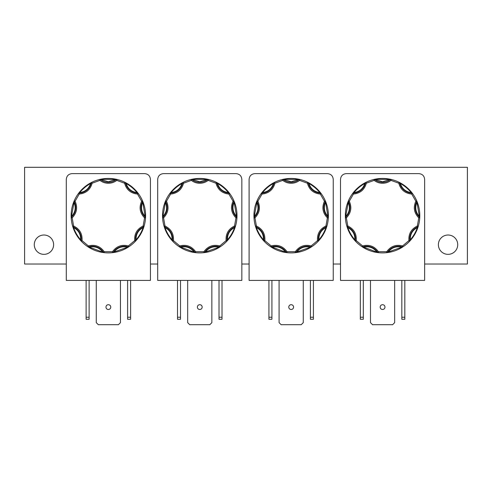 <?xml version="1.0" encoding="UTF-8"?>
<svg xmlns="http://www.w3.org/2000/svg" width="492" height="492" viewBox="0 0 492 492"><rect width="100%" height="100%" fill="white"/><g stroke="black" fill="none" stroke-linecap="round" stroke-linejoin="round"><path stroke-width="0.74" d="M295.532 252.648L295.428 252.66A37.238 37.238 0 0 1 286.91 252.66L285.391 252.451L285.465 251.972C282.045 247.617 277.623 246.006 272.205 247.144L270.649 246.738A37.238 37.238 0 0 1 264.13 241.264L263.097 240.127L263.46 239.807C263.638 234.272 261.289 230.201 256.406 227.587L255.477 226.283A37.238 37.238 0 0 1 254.001 217.894L253.94 216.357L254.419 216.351C258.115 212.224 258.933 207.593 256.873 202.452L257.002 200.853A37.238 37.238 0 0 1 261.258 193.479L262.205 192.261L262.58 192.569C268.06 191.782 271.664 188.762 273.386 183.498L274.518 182.354A37.238 37.238 0 0 1 282.519 179.445L284.019 179.119L284.112 179.592L291.172 181.812L298.226 179.592L298.318 179.119L299.825 179.445A37.238 37.238 0 0 1 307.826 182.354L309.185 183.073L308.951 183.498C310.673 188.756 314.277 191.782 319.763 192.569L321.079 193.479L320.304 194.057C313.564 193.344 309.265 189.734 307.389 183.221L307.826 182.354L308.951 183.498C313.14 185.822 316.743 188.848 319.763 192.569L320.138 192.261L321.079 193.479A37.238 37.238 0 0 1 325.335 200.853L325.919 202.28L325.47 202.452C323.404 207.593 324.222 212.224 327.918 216.351L328.342 217.894L327.377 217.839C322.672 212.962 321.7 207.427 324.449 201.24L325.335 200.853L327.918 216.351L328.404 216.357L328.342 217.894A37.238 37.238 0 0 1 326.86 226.283L326.393 227.747L325.938 227.587C321.055 230.201 318.699 234.272 318.877 239.807L318.213 241.264L317.506 240.6C317.039 233.841 319.849 228.977 325.938 226.006L326.86 226.283L325.938 227.587C324.376 232.119 322.02 236.191 318.877 239.807L319.247 240.127L318.213 241.264A37.238 37.238 0 0 1 311.688 246.738L310.384 247.562L310.138 247.144C304.72 246.006 300.298 247.617 296.879 251.972L295.428 252.66L295.317 251.695C299.302 246.221 304.579 244.296 311.153 245.932L311.688 246.738L296.879 251.972L296.953 252.451L295.428 252.66L296.135 252.212A0.966 0.966 0 0 1 295.428 252.66A0.966 0.966 0 0 0 296.135 252.212L295.317 251.695L287.02 251.695L286.91 252.66L272.205 247.144L271.953 247.562L270.649 246.738L271.184 245.932C277.759 244.296 283.035 246.221 287.02 251.695L286.203 252.212A0.966 0.966 0 0 0 286.91 252.66A0.966 0.966 0 0 1 286.203 252.212A12.817 12.817 0 0 0 271.479 246.855A0.966 0.966 0 0 1 270.649 246.738A37.238 37.238 0 0 1 264.13 241.264L263.46 239.807C260.317 236.191 257.968 232.119 256.406 227.587L255.945 227.747L255.477 226.283L256.406 226.006C262.488 228.977 265.299 233.841 264.831 240.6L264.13 241.264A0.966 0.966 0 0 1 263.872 240.471L264.831 240.6L271.184 245.932L271.479 246.855A0.966 0.966 0 0 1 270.649 246.738L271.479 246.855A12.817 12.817 0 0 1 286.203 252.212L286.313 252.587M112.723 252.648L112.619 252.66A37.238 37.238 0 0 1 104.107 252.66L102.582 252.451L102.656 251.972C99.236 247.617 94.815 246.006 89.396 247.144L87.847 246.738A37.238 37.238 0 0 1 81.321 241.264L80.288 240.127L80.651 239.807C80.829 234.272 78.48 230.201 73.597 227.587L72.668 226.283A37.238 37.238 0 0 1 71.192 217.894L71.131 216.357L71.617 216.351C75.313 212.224 76.125 207.593 74.064 202.452L74.194 200.853A37.238 37.238 0 0 1 78.456 193.479L79.396 192.261L79.772 192.569C85.251 191.782 88.855 188.762 90.583 183.498L91.709 182.354A37.238 37.238 0 0 1 99.71 179.445L101.217 179.119L101.309 179.592L108.363 181.812L115.417 179.592L115.509 179.119L117.016 179.445A37.238 37.238 0 0 1 125.017 182.354L126.376 183.073L126.143 183.498C127.865 188.756 131.469 191.782 136.954 192.569L138.27 193.479L137.496 194.057C130.761 193.344 126.456 189.734 124.587 183.221L125.017 182.354L126.143 183.498C130.331 185.822 133.935 188.848 136.954 192.569L137.329 192.261L138.27 193.479A37.238 37.238 0 0 1 142.532 200.853L143.111 202.28L142.662 202.452C140.595 207.593 141.413 212.224 145.109 216.351L145.534 217.894L144.568 217.839C139.863 212.962 138.892 207.427 141.641 201.24L142.532 200.853L145.109 216.351L145.595 216.357L145.534 217.894A37.238 37.238 0 0 1 144.058 226.283L143.584 227.747L143.129 227.587C138.246 230.201 135.89 234.272 136.075 239.807L135.405 241.264L134.703 240.6C134.23 233.841 137.04 228.977 143.129 226.006L144.058 226.283L143.129 227.587C141.567 232.119 139.211 236.191 136.075 239.807L136.438 240.127L135.405 241.264A37.238 37.238 0 0 1 128.879 246.738L127.582 247.562L127.33 247.144C121.911 246.006 117.49 247.617 114.07 251.972L112.619 252.66L112.508 251.695C116.493 246.221 121.776 244.296 128.35 245.932L128.879 246.738L114.07 251.972L114.144 252.451L112.619 252.66L113.326 252.212A0.966 0.966 0 0 1 112.619 252.66A0.966 0.966 0 0 0 113.326 252.212L112.508 251.695L104.218 251.695L104.107 252.66L89.396 247.144L89.144 247.562L87.847 246.738L88.375 245.932C94.95 244.296 100.233 246.221 104.218 251.695L103.4 252.212A0.966 0.966 0 0 0 104.107 252.66A0.966 0.966 0 0 1 103.4 252.212A12.817 12.817 0 0 0 88.671 246.855A0.966 0.966 0 0 1 87.847 246.738A37.238 37.238 0 0 1 81.321 241.264L80.651 239.807C77.515 236.191 75.159 232.119 73.597 227.587L73.136 227.747L72.668 226.283L73.597 226.006C79.686 228.977 82.49 233.841 82.023 240.6L81.321 241.264A0.966 0.966 0 0 1 81.063 240.471L82.023 240.6L88.375 245.932L88.671 246.855A0.966 0.966 0 0 1 87.847 246.738L88.671 246.855A12.817 12.817 0 0 1 103.4 252.212L103.505 252.587M386.933 252.648L386.829 252.66A37.238 37.238 0 0 1 378.317 252.66L376.792 252.451L376.866 251.972C373.446 247.617 369.025 246.006 363.606 247.144L362.057 246.738A37.238 37.238 0 0 1 355.531 241.264L354.498 240.127L354.861 239.807C355.046 234.272 352.69 230.201 347.807 227.587L346.878 226.283A37.238 37.238 0 0 1 345.402 217.894L345.341 216.357L345.827 216.351C349.523 212.224 350.341 207.593 348.274 202.452L348.404 200.853A37.238 37.238 0 0 1 352.666 193.479L353.607 192.261L353.982 192.569C359.467 191.782 363.065 188.762 364.793 183.498L365.919 182.354A37.238 37.238 0 0 1 373.92 179.445L375.427 179.119L375.519 179.592L382.573 181.812L389.627 179.592L389.719 179.119L391.226 179.445A37.238 37.238 0 0 1 399.227 182.354L400.586 183.073L400.353 183.498C402.081 188.756 405.679 191.782 411.164 192.569L412.481 193.479L411.706 194.057C404.971 193.344 400.666 189.734 398.797 183.221L399.227 182.354L400.353 183.498C404.541 185.822 408.145 188.848 411.164 192.569L411.54 192.261L412.481 193.479A37.238 37.238 0 0 1 416.742 200.853L417.321 202.28L416.872 202.452C414.811 207.593 415.623 212.224 419.319 216.351L419.744 217.894L418.778 217.839C414.079 212.962 413.102 207.427 415.851 201.24L416.742 200.853L419.319 216.351L419.805 216.357L419.744 217.894A37.238 37.238 0 0 1 418.268 226.283L417.8 227.747L417.339 227.587C412.456 230.201 410.107 234.272 410.285 239.807L409.615 241.264L408.913 240.6C408.446 233.841 411.251 228.977 417.339 226.006L418.268 226.283L417.339 227.587C415.777 232.119 413.421 236.191 410.285 239.807L410.648 240.127L409.615 241.264A37.238 37.238 0 0 1 403.089 246.738L401.792 247.562L401.54 247.144C396.122 246.006 391.7 247.617 388.28 251.972L386.829 252.66L386.718 251.695C390.703 246.221 395.986 244.296 402.561 245.932L403.089 246.738L388.28 251.972L388.354 252.451L386.829 252.66L387.536 252.212A0.966 0.966 0 0 1 386.829 252.66A0.966 0.966 0 0 0 387.536 252.212L386.718 251.695L378.428 251.695L378.317 252.66L363.606 247.144L363.354 247.562L362.057 246.738L362.586 245.932C369.16 244.296 374.443 246.221 378.428 251.695L377.61 252.212A0.966 0.966 0 0 0 378.317 252.66A0.966 0.966 0 0 1 377.61 252.212A12.817 12.817 0 0 0 362.881 246.855A0.966 0.966 0 0 1 362.057 246.738A37.238 37.238 0 0 1 355.531 241.264L354.861 239.807C351.725 236.191 349.369 232.119 347.807 227.587L347.352 227.747L346.878 226.283L347.807 226.006C353.896 228.977 356.7 233.841 356.233 240.6L355.531 241.264A0.966 0.966 0 0 1 355.279 240.471L356.233 240.6L362.586 245.932L362.881 246.855A0.966 0.966 0 0 1 362.057 246.738L362.881 246.855A12.817 12.817 0 0 1 377.61 252.212L377.721 252.587M204.131 252.648L204.026 252.66A37.238 37.238 0 0 1 195.508 252.66L193.983 252.451L194.057 251.972C190.638 247.617 186.222 246.006 180.798 247.144L179.248 246.738A37.238 37.238 0 0 1 172.723 241.264L171.69 240.127L172.059 239.807C172.237 234.272 169.881 230.201 164.998 227.587L164.076 226.283A37.238 37.238 0 0 1 162.594 217.894L162.532 216.357L163.018 216.351C166.714 212.224 167.532 207.593 165.466 202.452L165.601 200.853A37.238 37.238 0 0 1 169.857 193.479L170.798 192.261L171.173 192.569C176.659 191.782 180.263 188.762 181.985 183.498L183.11 182.354A37.238 37.238 0 0 1 191.111 179.445L192.618 179.119L192.71 179.592L199.764 181.812L206.825 179.592L206.917 179.119L208.417 179.445A37.238 37.238 0 0 1 216.418 182.354L217.784 183.073L217.55 183.498C219.272 188.756 222.876 191.782 228.356 192.569L229.678 193.479L228.897 194.057C222.163 193.344 217.858 189.734 215.988 183.221L216.418 182.354L217.55 183.498C221.738 185.822 225.342 188.848 228.356 192.569L228.731 192.261L229.678 193.479A37.238 37.238 0 0 1 233.934 200.853L234.518 202.28L234.063 202.452C232.003 207.593 232.821 212.224 236.517 216.351L236.935 217.894L235.969 217.839C231.271 212.962 230.293 207.427 233.048 201.24L233.934 200.853L236.517 216.351L236.996 216.357L236.935 217.894A37.238 37.238 0 0 1 235.459 226.283L234.992 227.747L234.53 227.587C229.647 230.201 227.298 234.272 227.476 239.807L226.806 241.264L226.105 240.6C225.637 233.841 228.448 228.977 234.53 226.006L235.459 226.283L234.53 227.587C232.968 232.119 230.619 236.191 227.476 239.807L227.839 240.127L226.806 241.264A37.238 37.238 0 0 1 220.287 246.738L218.983 247.562L218.731 247.144C213.313 246.006 208.891 247.617 205.472 251.972L204.026 252.66L203.916 251.695C207.901 246.221 213.177 244.296 219.752 245.932L220.287 246.738L205.472 251.972L205.545 252.451L204.026 252.66L204.733 252.212A0.966 0.966 0 0 1 204.026 252.66A0.966 0.966 0 0 0 204.733 252.212L203.916 251.695L195.619 251.695L195.508 252.66L180.798 247.144L180.552 247.562L179.248 246.738L179.783 245.932C186.357 244.296 191.634 246.221 195.619 251.695L194.801 252.212A0.966 0.966 0 0 0 195.508 252.66A0.966 0.966 0 0 1 194.801 252.212A12.817 12.817 0 0 0 180.078 246.855A0.966 0.966 0 0 1 179.248 246.738A37.238 37.238 0 0 1 172.723 241.264L172.059 239.807C168.916 236.191 166.56 232.119 164.998 227.587L164.543 227.747L164.076 226.283L164.998 226.006C171.087 228.977 173.897 233.841 173.43 240.6L172.723 241.264A0.966 0.966 0 0 1 172.471 240.471L173.43 240.6L179.783 245.932L180.078 246.855A0.966 0.966 0 0 1 179.248 246.738L180.078 246.855A12.817 12.817 0 0 1 194.801 252.212L194.912 252.587M283.103 179.309L299.825 179.445L299.597 180.386C297.106 182.274 294.296 183.233 291.172 183.258C288.041 183.233 285.231 182.274 282.74 180.386L282.519 179.445L283.337 179.617A0.966 0.966 0 0 0 282.74 179.42L283.337 179.617L282.74 180.386L274.948 183.221C273.078 189.734 268.773 193.344 262.039 194.057L261.258 193.479L262.58 192.569C265.594 188.848 269.198 185.822 273.386 183.498L273.152 183.073L274.518 182.354L274.948 183.221L274.001 183.018A0.966 0.966 0 0 1 274.518 182.354A37.238 37.238 0 0 1 282.519 179.445A0.966 0.966 0 0 1 282.74 179.42L283.337 179.617A0.966 0.966 0 0 0 282.519 179.445M299.72 179.42L299.825 179.445A0.966 0.966 0 0 0 299.597 179.42A0.966 0.966 -90 0 0 299.007 179.617L299.825 179.445A0.966 0.966 0 0 0 299.597 179.42A0.966 0.966 -90 0 0 299.007 179.617A12.817 12.817 0 0 1 283.337 179.617A12.817 12.817 0 0 0 291.172 182.292M299.007 179.617L299.597 180.386L307.389 183.221L308.336 183.018A0.966 0.966 0 0 0 307.826 182.354A0.966 0.966 0 0 1 308.336 183.018A12.817 12.817 0 0 0 320.341 193.085A0.966 0.966 0 0 1 321.079 193.479A37.238 37.238 0 0 1 325.335 200.853A0.966 0.966 0 0 1 325.304 201.689L324.449 201.24L320.304 194.057L320.341 193.085A0.966 0.966 0 0 1 321.079 193.479L320.341 193.085A12.817 12.817 0 0 1 308.336 183.018L308.361 182.63M100.294 179.309L117.016 179.445L116.788 180.386C114.298 182.274 111.487 183.233 108.363 183.258C105.233 183.233 102.428 182.274 99.938 180.386L99.71 179.445L100.528 179.617A0.966 0.966 0 0 0 99.938 179.42L100.528 179.617L99.938 180.386L92.139 183.221C90.27 189.734 85.965 193.344 79.23 194.057L78.456 193.479L79.772 192.569C82.791 188.848 86.395 185.822 90.583 183.498L90.35 183.073L91.709 182.354L92.139 183.221L91.198 183.018A0.966 0.966 0 0 1 91.709 182.354A37.238 37.238 0 0 1 99.71 179.445A0.966 0.966 0 0 1 99.938 179.42L100.528 179.617A0.966 0.966 0 0 0 99.71 179.445M116.911 179.42L117.016 179.445A0.966 0.966 0 0 0 116.788 179.42A0.966 0.966 -90 0 0 116.198 179.617L117.016 179.445A0.966 0.966 0 0 0 116.788 179.42A0.966 0.966 -90 0 0 116.198 179.617A12.817 12.817 0 0 1 100.528 179.617A12.817 12.817 0 0 0 108.363 182.292M116.198 179.617L116.788 180.386L124.587 183.221L125.528 183.018A0.966 0.966 0 0 0 125.017 182.354A0.966 0.966 0 0 1 125.528 183.018A12.817 12.817 0 0 0 137.532 193.085A0.966 0.966 0 0 1 138.27 193.479A37.238 37.238 0 0 1 142.532 200.853A0.966 0.966 0 0 1 142.495 201.689L141.641 201.24L137.496 194.057L137.532 193.085A0.966 0.966 0 0 1 138.27 193.479L137.532 193.085A12.817 12.817 0 0 1 125.528 183.018L125.552 182.63M374.51 179.309L391.226 179.445L390.999 180.386C388.508 182.274 385.703 183.233 382.573 183.258C379.449 183.233 376.638 182.274 374.148 180.386L373.92 179.445L374.738 179.617A0.966 0.966 0 0 0 374.148 179.42L374.738 179.617L374.148 180.386L366.349 183.221C364.48 189.734 360.181 193.344 353.441 194.057L352.666 193.479L353.982 192.569C357.001 188.848 360.605 185.822 364.793 183.498L364.56 183.073L365.919 182.354L366.349 183.221L365.408 183.018A0.966 0.966 0 0 1 365.919 182.354A37.238 37.238 0 0 1 373.92 179.445A0.966 0.966 0 0 1 374.148 179.42L374.738 179.617A0.966 0.966 0 0 0 373.92 179.445M391.122 179.42L391.226 179.445A0.966 0.966 0 0 0 390.999 179.42A0.966 0.966 -90 0 0 390.408 179.617L391.226 179.445A0.966 0.966 0 0 0 390.999 179.42A0.966 0.966 -90 0 0 390.408 179.617A12.817 12.817 0 0 1 374.738 179.617A12.817 12.817 0 0 0 382.573 182.292M390.408 179.617L390.999 180.386L398.797 183.221L399.738 183.018A0.966 0.966 0 0 0 399.227 182.354A0.966 0.966 0 0 1 399.738 183.018A12.817 12.817 0 0 0 411.743 193.085A0.966 0.966 0 0 1 412.481 193.479A37.238 37.238 0 0 1 416.742 200.853A0.966 0.966 0 0 1 416.712 201.689L415.851 201.24L411.706 194.057L411.743 193.085A0.966 0.966 0 0 1 412.481 193.479L411.743 193.085A12.817 12.817 0 0 1 399.738 183.018L399.762 182.63M191.702 179.309L208.417 179.445L208.196 180.386C205.705 182.274 202.895 183.233 199.764 183.258C196.64 183.233 193.83 182.274 191.339 180.386L191.111 179.445L191.929 179.617A0.966 0.966 0 0 0 191.339 179.42L191.929 179.617L191.339 180.386L183.547 183.221C181.677 189.734 177.372 193.344 170.632 194.057L169.857 193.479L171.173 192.569C174.193 188.848 177.797 185.822 181.985 183.498L181.751 183.073L183.11 182.354L183.547 183.221L182.6 183.018A0.966 0.966 0 0 1 183.11 182.354A37.238 37.238 0 0 1 191.111 179.445A0.966 0.966 0 0 1 191.339 179.42L191.929 179.617A0.966 0.966 0 0 0 191.111 179.445M208.319 179.42L208.417 179.445A0.966 0.966 0 0 0 208.196 179.42A0.966 0.966 -90 0 0 207.599 179.617L208.417 179.445A0.966 0.966 0 0 0 208.196 179.42A0.966 0.966 -90 0 0 207.599 179.617A12.817 12.817 0 0 1 191.929 179.617A12.817 12.817 0 0 0 199.764 182.292M207.599 179.617L208.196 180.386L215.988 183.221L216.935 183.018A0.966 0.966 0 0 0 216.418 182.354A0.966 0.966 0 0 1 216.935 183.018A12.817 12.817 0 0 0 228.94 193.085A0.966 0.966 0 0 1 229.678 193.479A37.238 37.238 0 0 1 233.934 200.853A0.966 0.966 0 0 1 233.903 201.689L233.048 201.24L228.897 194.057L228.94 193.085A0.966 0.966 0 0 1 229.678 193.479L228.94 193.085A12.817 12.817 0 0 1 216.935 183.018L216.954 182.63M43.942 235.01A9.674 9.674 0 0 0 34.274 244.678A9.674 9.674 0 0 0 43.942 254.352A9.674 9.674 0 0 0 53.616 244.678A9.674 9.674 0 0 0 43.942 235.01M448.058 235.01A9.674 9.674 0 0 0 438.384 244.678A9.674 9.674 0 0 0 448.058 254.352A9.674 9.674 0 0 0 457.726 244.678A9.674 9.674 0 0 0 448.058 235.01M291.172 304.677C289.702 304.819 288.896 305.63 288.755 307.094C288.896 308.564 289.702 309.37 291.172 309.511C292.635 309.37 293.441 308.564 293.589 307.094C293.441 305.63 292.635 304.819 291.172 304.677M108.363 304.677C106.893 304.819 106.087 305.63 105.946 307.094C106.087 308.564 106.893 309.37 108.363 309.511C109.833 309.37 110.639 308.564 110.78 307.094C110.639 305.63 109.833 304.819 108.363 304.677M382.573 304.677C381.103 304.819 380.298 305.63 380.156 307.094C380.298 308.564 381.103 309.37 382.573 309.511C384.043 309.37 384.849 308.564 384.99 307.094C384.849 305.63 384.043 304.819 382.573 304.677M199.764 304.677C198.301 304.819 197.495 305.63 197.347 307.094C197.495 308.564 198.301 309.37 199.764 309.511C201.234 309.37 202.04 308.564 202.181 307.094C202.04 305.63 201.234 304.819 199.764 304.677M325.569 201.406L325.304 201.689A12.817 12.817 0 0 0 328.029 217.12L328.342 217.894A37.238 37.238 0 0 1 326.86 226.283A0.966 0.966 0 0 1 326.301 226.898L325.938 226.006L327.377 217.839L328.029 217.12A0.966 0.966 0 0 1 328.342 217.894A0.966 0.966 0 0 0 328.029 217.12A12.817 12.817 0 0 1 325.304 201.689A0.966 0.966 0 0 0 325.335 200.853M326.688 226.855L326.301 226.898A12.817 12.817 0 0 0 318.465 240.471L318.213 241.264A37.238 37.238 0 0 1 311.688 246.738A0.966 0.966 0 0 1 310.858 246.855L311.153 245.932L317.506 240.6L318.465 240.471A0.966 0.966 0 0 1 318.213 241.264A0.966 0.966 0 0 0 318.465 240.471A12.817 12.817 0 0 1 326.301 226.898A0.966 0.966 0 0 0 326.86 226.283M142.766 201.406L142.495 201.689A12.817 12.817 0 0 0 145.22 217.12L145.534 217.894A37.238 37.238 0 0 1 144.058 226.283A0.966 0.966 0 0 1 143.498 226.898L143.129 226.006L144.568 217.839L145.22 217.12A0.966 0.966 0 0 1 145.534 217.894A0.966 0.966 0 0 0 145.22 217.12A12.817 12.817 0 0 1 142.495 201.689A0.966 0.966 0 0 0 142.532 200.853M143.879 226.855L143.498 226.898A12.817 12.817 0 0 0 135.657 240.471L135.405 241.264A37.238 37.238 0 0 1 128.879 246.738A0.966 0.966 0 0 1 128.055 246.855L128.35 245.932L134.703 240.6L135.657 240.471A0.966 0.966 0 0 1 135.405 241.264A0.966 0.966 0 0 0 135.657 240.471A12.817 12.817 0 0 1 143.498 226.898A0.966 0.966 0 0 0 144.058 226.283M416.976 201.406L416.712 201.689A12.817 12.817 0 0 0 419.43 217.12L419.744 217.894A37.238 37.238 0 0 1 418.268 226.283A0.966 0.966 0 0 1 417.708 226.898L417.339 226.006L418.778 217.839L419.43 217.12A0.966 0.966 0 0 1 419.744 217.894A0.966 0.966 0 0 0 419.43 217.12A12.817 12.817 0 0 1 416.712 201.689A0.966 0.966 0 0 0 416.742 200.853M418.089 226.855L417.708 226.898A12.817 12.817 0 0 0 409.873 240.471L409.615 241.264A37.238 37.238 0 0 1 403.089 246.738A0.966 0.966 0 0 1 402.265 246.855L402.561 245.932L408.913 240.6L409.873 240.471A0.966 0.966 0 0 1 409.615 241.264A0.966 0.966 0 0 0 409.873 240.471A12.817 12.817 0 0 1 417.708 226.898A0.966 0.966 0 0 0 418.268 226.283M234.167 201.406L233.903 201.689A12.817 12.817 0 0 0 236.621 217.12L236.935 217.894A37.238 37.238 0 0 1 235.459 226.283A0.966 0.966 0 0 1 234.899 226.898L234.53 226.006L235.969 217.839L236.621 217.12A0.966 0.966 0 0 1 236.935 217.894A0.966 0.966 0 0 0 236.621 217.12A12.817 12.817 0 0 1 233.903 201.689A0.966 0.966 0 0 0 233.934 200.853M235.281 226.855L234.899 226.898A12.817 12.817 0 0 0 227.064 240.471L226.806 241.264A37.238 37.238 0 0 1 220.287 246.738A0.966 0.966 0 0 1 219.457 246.855L219.752 245.932L226.105 240.6L227.064 240.471A0.966 0.966 0 0 1 226.806 241.264A0.966 0.966 0 0 0 227.064 240.471A12.817 12.817 0 0 1 234.899 226.898A0.966 0.966 0 0 0 235.459 226.283M424.645 264.026L467.4 264.026L467.4 167.298L24.6 167.298L24.6 264.026L66.291 264.026M340.501 264.026L333.244 264.026M249.093 264.026L241.843 264.026M157.692 264.026L150.435 264.026M249.093 179.42L249.093 280.397L333.244 280.397L333.244 179.42C332.899 175.896 330.968 173.959 327.438 173.614L254.899 173.614C251.375 173.959 249.438 175.896 249.093 179.42M66.291 179.42L66.291 280.397L150.435 280.397L150.435 179.42C150.091 175.896 148.16 173.959 144.636 173.614L72.09 173.614C68.566 173.959 66.629 175.896 66.291 179.42M340.501 179.42L340.501 280.397L424.645 280.397L424.645 179.42C424.307 175.896 422.37 173.959 418.846 173.614L346.3 173.614C342.776 173.959 340.845 175.896 340.501 179.42M157.692 179.42L157.692 280.397L241.843 280.397L241.843 179.42C241.498 175.896 239.561 173.959 236.037 173.614L163.498 173.614C159.968 173.959 158.037 175.896 157.692 179.42M268.921 280.397L268.921 319.283L271.922 319.283L271.922 280.397M310.415 280.397L310.415 319.283L313.416 319.283L313.416 280.397M303.263 280.397L303.263 322.647L301.209 324.702L281.129 324.702L279.081 322.647L279.081 280.397M86.118 280.397L86.118 319.283L89.114 319.283L89.114 280.397M120.454 280.397L120.454 322.647L118.4 324.702L98.326 324.702L96.272 322.647L96.272 280.397M127.612 280.397L127.612 319.283L130.608 319.283L130.608 280.397M360.328 280.397L360.328 319.283L363.324 319.283L363.324 280.397M401.823 280.397L401.823 319.283L404.818 319.283L404.818 280.397M394.664 280.397L394.664 322.647L392.61 324.702L372.536 324.702L370.482 322.647L370.482 280.397M177.52 280.397L177.52 319.283L180.521 319.283L180.521 280.397M219.014 280.397L219.014 319.283L222.015 319.283L222.015 280.397M211.855 280.397L211.855 322.647L209.807 324.702L189.727 324.702L187.673 322.647L187.673 280.397M268.921 317.229L271.922 317.229M310.415 317.229L313.416 317.229M89.114 317.229L86.118 317.229M127.612 317.229L130.608 317.229M360.328 317.229L363.324 317.229M401.823 317.229L404.818 317.229M177.52 317.229L180.521 317.229M219.014 317.229L222.015 317.229M263.718 240.828L263.872 240.471A12.817 12.817 0 0 0 256.037 226.898L255.477 226.283A37.238 37.238 0 0 1 254.001 217.894L256.873 202.452L256.418 202.28L257.002 200.853L257.888 201.24C260.643 207.427 259.665 212.962 254.967 217.839L254.001 217.894A0.966 0.966 0 0 1 254.315 217.12L254.967 217.839L256.406 226.006L256.037 226.898A0.966 0.966 0 0 1 255.477 226.283A0.966 0.966 0 0 0 256.037 226.898A12.817 12.817 0 0 1 263.872 240.471A0.966 0.966 0 0 0 264.13 241.264M253.964 217.292L254.315 217.12A12.817 12.817 0 0 0 257.033 201.689L257.002 200.853A37.238 37.238 0 0 1 261.258 193.479A0.966 0.966 0 0 1 261.996 193.085L262.039 194.057L257.888 201.24L257.033 201.689A0.966 0.966 0 0 1 257.002 200.853A0.966 0.966 0 0 0 257.033 201.689A12.817 12.817 0 0 1 254.315 217.12A0.966 0.966 0 0 0 254.001 217.894M261.621 192.999L261.996 193.085A12.817 12.817 0 0 0 274.001 183.018L274.518 182.354A0.966 0.966 0 0 0 274.001 183.018A12.817 12.817 0 0 1 261.996 193.085A0.966 0.966 0 0 0 261.258 193.479M80.909 240.828L81.063 240.471A12.817 12.817 0 0 0 73.228 226.898L72.668 226.283A37.238 37.238 0 0 1 71.192 217.894L74.064 202.452L73.615 202.28L74.194 200.853L75.085 201.24C77.834 207.427 76.857 212.962 72.158 217.839L71.192 217.894A0.966 0.966 0 0 1 71.506 217.12L72.158 217.839L73.597 226.006L73.228 226.898A0.966 0.966 0 0 1 72.668 226.283A0.966 0.966 0 0 0 73.228 226.898A12.817 12.817 0 0 1 81.063 240.471A0.966 0.966 0 0 0 81.321 241.264M71.162 217.292L71.506 217.12A12.817 12.817 0 0 0 74.224 201.689L74.194 200.853A37.238 37.238 0 0 1 78.456 193.479A0.966 0.966 0 0 1 79.194 193.085L79.23 194.057L75.085 201.24L74.224 201.689A0.966 0.966 0 0 1 74.194 200.853A0.966 0.966 0 0 0 74.224 201.689A12.817 12.817 0 0 1 71.506 217.12A0.966 0.966 0 0 0 71.192 217.894M78.818 192.999L79.194 193.085A12.817 12.817 0 0 0 91.198 183.018L91.709 182.354A0.966 0.966 0 0 0 91.198 183.018A12.817 12.817 0 0 1 79.194 193.085A0.966 0.966 0 0 0 78.456 193.479M355.119 240.828L355.279 240.471A12.817 12.817 0 0 0 347.438 226.898L346.878 226.283A37.238 37.238 0 0 1 345.402 217.894L348.274 202.452L347.826 202.28L348.404 200.853L349.295 201.24C352.044 207.427 351.073 212.962 346.368 217.839L345.402 217.894A0.966 0.966 0 0 1 345.716 217.12L346.368 217.839L347.807 226.006L347.438 226.898A0.966 0.966 0 0 1 346.878 226.283A0.966 0.966 0 0 0 347.438 226.898A12.817 12.817 0 0 1 355.279 240.471A0.966 0.966 0 0 0 355.531 241.264M345.372 217.292L345.716 217.12A12.817 12.817 0 0 0 348.441 201.689L348.404 200.853A37.238 37.238 0 0 1 352.666 193.479A0.966 0.966 0 0 1 353.404 193.085L353.441 194.057L349.295 201.24L348.441 201.689A0.966 0.966 0 0 1 348.404 200.853A0.966 0.966 0 0 0 348.441 201.689A12.817 12.817 0 0 1 345.716 217.12A0.966 0.966 0 0 0 345.402 217.894M353.028 192.999L353.404 193.085A12.817 12.817 0 0 0 365.408 183.018L365.919 182.354A0.966 0.966 0 0 0 365.408 183.018A12.817 12.817 0 0 1 353.404 193.085A0.966 0.966 0 0 0 352.666 193.479M172.317 240.828L172.471 240.471A12.817 12.817 0 0 0 164.635 226.898L164.076 226.283A37.238 37.238 0 0 1 162.594 217.894L165.466 202.452L165.017 202.28L165.601 200.853L166.487 201.24C169.236 207.427 168.264 212.962 163.559 217.839L162.594 217.894A0.966 0.966 0 0 1 162.907 217.12L163.559 217.839L164.998 226.006L164.635 226.898A0.966 0.966 0 0 1 164.076 226.283A0.966 0.966 0 0 0 164.635 226.898A12.817 12.817 0 0 1 172.471 240.471A0.966 0.966 0 0 0 172.723 241.264M162.563 217.292L162.907 217.12A12.817 12.817 0 0 0 165.632 201.689L165.601 200.853A37.238 37.238 0 0 1 169.857 193.479A0.966 0.966 0 0 1 170.595 193.085L170.632 194.057L166.487 201.24L165.632 201.689A0.966 0.966 0 0 1 165.601 200.853A0.966 0.966 0 0 0 165.632 201.689A12.817 12.817 0 0 1 162.907 217.12A0.966 0.966 0 0 0 162.594 217.894M170.22 192.999L170.595 193.085A12.817 12.817 0 0 0 182.6 183.018L183.11 182.354A0.966 0.966 0 0 0 182.6 183.018A12.817 12.817 0 0 1 170.595 193.085A0.966 0.966 0 0 0 169.857 193.479M291.172 178.424A37.238 37.238 0 0 1 298.318 179.119A37.238 37.238 0 0 0 284.019 179.119A37.238 37.238 0 0 1 291.172 178.424M262.205 192.261A37.238 37.238 0 0 1 273.152 183.073A37.238 37.238 0 0 0 262.205 192.261M253.94 216.357A37.238 37.238 0 0 1 256.418 202.28A37.238 37.238 0 0 0 253.94 216.357M263.097 240.127A37.238 37.238 0 0 1 255.945 227.747A37.238 37.238 0 0 0 263.097 240.127M285.391 252.451A37.238 37.238 0 0 1 271.953 247.562A37.238 37.238 0 0 0 285.391 252.451M310.384 247.562A37.238 37.238 0 0 1 296.953 252.451A37.238 37.238 0 0 0 310.384 247.562M311.184 247.064L310.858 246.855A12.817 12.817 0 0 0 296.135 252.212A12.817 12.817 0 0 1 310.858 246.855A0.966 0.966 0 0 0 311.153 246.898L311.153 246.947M326.393 227.747A37.238 37.238 0 0 1 319.247 240.127A37.238 37.238 0 0 0 326.393 227.747M325.919 202.28A37.238 37.238 0 0 1 328.404 216.357A37.238 37.238 0 0 0 325.919 202.28M309.185 183.073A37.238 37.238 0 0 1 320.138 192.261A37.238 37.238 0 0 0 309.185 183.073M108.363 178.424A37.238 37.238 0 0 1 115.509 179.119A37.238 37.238 0 0 0 101.217 179.119A37.238 37.238 0 0 1 108.363 178.424M79.396 192.261A37.238 37.238 0 0 1 90.35 183.073A37.238 37.238 0 0 0 79.396 192.261M71.131 216.357A37.238 37.238 0 0 1 73.615 202.28A37.238 37.238 0 0 0 71.131 216.357M80.288 240.127A37.238 37.238 0 0 1 73.136 227.747A37.238 37.238 0 0 0 80.288 240.127M102.582 252.451A37.238 37.238 0 0 1 89.144 247.562A37.238 37.238 0 0 0 102.582 252.451M127.582 247.562A37.238 37.238 0 0 1 114.144 252.451A37.238 37.238 0 0 0 127.582 247.562M128.375 247.064L128.055 246.855A12.817 12.817 0 0 0 113.326 252.212A12.817 12.817 0 0 1 128.055 246.855A0.966 0.966 0 0 0 128.35 246.898L128.35 246.947M143.584 227.747A37.238 37.238 0 0 1 136.438 240.127A37.238 37.238 0 0 0 143.584 227.747M143.111 202.28A37.238 37.238 0 0 1 145.595 216.357A37.238 37.238 0 0 0 143.111 202.28M126.376 183.073A37.238 37.238 0 0 1 137.329 192.261A37.238 37.238 0 0 0 126.376 183.073M382.573 178.424A37.238 37.238 0 0 1 389.719 179.119A37.238 37.238 0 0 0 375.427 179.119A37.238 37.238 0 0 1 382.573 178.424M353.607 192.261A37.238 37.238 0 0 1 364.56 183.073A37.238 37.238 0 0 0 353.607 192.261M345.341 216.357A37.238 37.238 0 0 1 347.826 202.28A37.238 37.238 0 0 0 345.341 216.357M354.498 240.127A37.238 37.238 0 0 1 347.352 227.747A37.238 37.238 0 0 0 354.498 240.127M376.792 252.451A37.238 37.238 0 0 1 363.354 247.562A37.238 37.238 0 0 0 376.792 252.451M401.792 247.562A37.238 37.238 0 0 1 388.354 252.451A37.238 37.238 0 0 0 401.792 247.562M402.585 247.064L402.265 246.855A12.817 12.817 0 0 0 387.536 252.212A12.817 12.817 0 0 1 402.265 246.855A0.966 0.966 0 0 0 402.561 246.898L402.561 246.947M417.8 227.747A37.238 37.238 0 0 1 410.648 240.127A37.238 37.238 0 0 0 417.8 227.747M417.321 202.28A37.238 37.238 0 0 1 419.805 216.357A37.238 37.238 0 0 0 417.321 202.28M400.586 183.073A37.238 37.238 0 0 1 411.54 192.261A37.238 37.238 0 0 0 400.586 183.073M199.764 178.424A37.238 37.238 0 0 1 206.917 179.119A37.238 37.238 0 0 0 192.618 179.119A37.238 37.238 0 0 1 199.764 178.424M170.798 192.261A37.238 37.238 0 0 1 181.751 183.073A37.238 37.238 0 0 0 170.798 192.261M162.532 216.357A37.238 37.238 0 0 1 165.017 202.28A37.238 37.238 0 0 0 162.532 216.357M171.69 240.127A37.238 37.238 0 0 1 164.543 227.747A37.238 37.238 0 0 0 171.69 240.127M193.983 252.451A37.238 37.238 0 0 1 180.552 247.562A37.238 37.238 0 0 0 193.983 252.451M218.983 247.562A37.238 37.238 0 0 1 205.545 252.451A37.238 37.238 0 0 0 218.983 247.562M219.776 247.064L219.457 246.855A12.817 12.817 0 0 0 204.733 252.212A12.817 12.817 0 0 1 219.457 246.855A0.966 0.966 0 0 0 219.752 246.898L219.752 246.947M234.992 227.747A37.238 37.238 0 0 1 227.839 240.127A37.238 37.238 0 0 0 234.992 227.747M234.518 202.28A37.238 37.238 0 0 1 236.996 216.357A37.238 37.238 0 0 0 234.518 202.28M217.784 183.073A37.238 37.238 0 0 1 228.731 192.261A37.238 37.238 0 0 0 217.784 183.073M299.825 179.445A37.238 37.238 0 0 1 307.826 182.354M117.016 179.445A37.238 37.238 0 0 1 125.017 182.354M391.226 179.445A37.238 37.238 0 0 1 399.227 182.354M208.417 179.445A37.238 37.238 0 0 1 216.418 182.354M291.172 252.9A37.238 37.238 0 0 1 286.91 252.66M108.363 252.9A37.238 37.238 0 0 1 104.107 252.66M382.573 252.9A37.238 37.238 0 0 1 378.317 252.66M199.764 252.9A37.238 37.238 0 0 1 195.508 252.66M311.688 246.738A0.966 0.966 0 0 1 311.153 246.898M128.879 246.738A0.966 0.966 0 0 1 128.35 246.898M403.089 246.738A0.966 0.966 0 0 1 402.561 246.898M220.287 246.738A0.966 0.966 0 0 1 219.752 246.898"/></g></svg>
